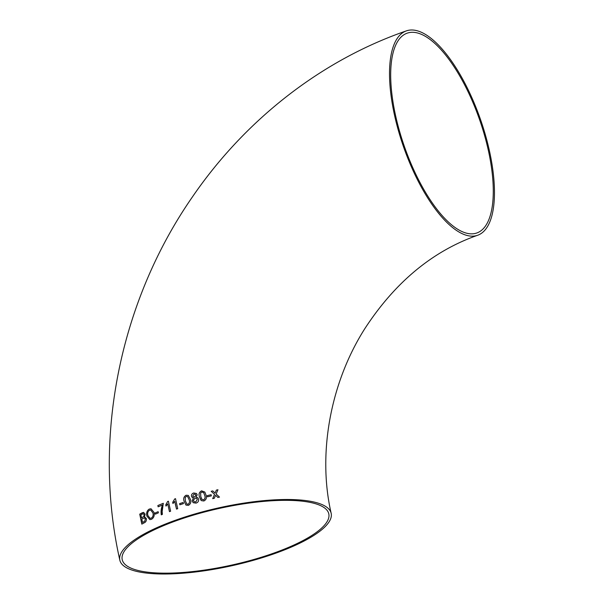 <?xml version="1.0" encoding="UTF-8"?>
<svg xmlns="http://www.w3.org/2000/svg" width="604" height="604" viewBox="0 0 604 604"><rect width="100%" height="100%" fill="white"/><g stroke="black" fill="none" stroke-linecap="round" stroke-linejoin="round"><path stroke-width="0.91" d="M174.699 501.448L176.511 509.089L177.719 508.674L175.5 498.678L174.722 498.942L172.699 502.347L172.963 503.525L174.79 501.305L176.519 509.089M178.142 519.297A108.229 29.671 -12.5 0 1 331.173 513.324A108.229 29.671 -12.5 0 1 231.928 565.721A108.229 29.671 -12.5 0 1 119.834 560.18A108.229 29.671 -12.5 0 1 178.142 519.297M394.616 115.628A108.229 40.838 70.8 0 0 477.522 235.311A108.229 40.838 70.8 0 0 480.558 119.675A108.229 40.838 70.8 0 0 406.447 30.849A108.229 40.838 70.8 0 0 394.616 115.628M217.901 497.462L219.494 497.107L216.126 494.004L217.969 489.746L216.36 490.101L215.092 493.053L212.759 490.924L211.173 491.294L214.533 494.374L212.699 498.655L214.299 498.285L215.56 495.325L217.901 497.462M207.519 496.798L211.37 495.861L211.106 494.706L207.263 495.642L207.519 496.798L207.263 495.642L211.106 494.706M204.847 492.071L201.585 490.833C199.222 492.086 198.505 494.072 199.456 496.79L201.366 500.625L203.865 500.988C206.243 499.757 206.961 497.787 206.017 495.076L204.839 492.071L201.585 490.833C199.222 492.086 198.512 494.072 199.456 496.79L200.943 500.203M196.126 497.115L197.191 494.736L196.481 493.491L193.733 492.977C192.057 493.506 191.309 494.623 191.491 496.314L192.208 497.469L193.461 497.87L192.132 500.965L193.227 502.717L196.043 503.117C197.991 502.468 198.844 501.154 198.603 499.168L197.855 497.787L196.126 497.115L197.855 497.787M188.335 495.431L186.1 495.235C183.843 496.571 183.178 498.587 184.107 501.282L185.972 505.087L188.38 505.367C190.668 504.053 191.34 502.052 190.411 499.349L188.327 495.431L186.1 495.235C183.85 496.571 183.186 498.587 184.114 501.282L185.972 505.08M179.864 504.785L183.427 503.623L183.171 502.468L179.607 503.63L179.864 504.785L179.607 503.63L183.178 502.468M166.002 506.099L167.723 503.849L169.46 511.626L170.615 511.195L168.388 501.214L167.648 501.494L165.745 504.921L166.002 506.099M162.159 511.52L163.314 503.291L157.863 505.518L158.135 506.794L162.484 505.012C161.162 508.258 160.762 511.535 161.291 514.842L162.378 514.397L162.159 511.52M155.356 514.155L158.391 512.834L158.142 511.686L155.107 513.007L155.356 514.155M146.863 516.05L149.868 519.621L151.491 519.304C153.786 517.915 154.654 515.642 154.088 512.494L151.023 508.772L149.279 509.074C146.998 510.516 146.198 512.841 146.863 516.05L149.868 519.621M145.119 514.125L143.578 512.388L139.728 514.147L141.827 524.129L144.371 522.739C145.919 522.075 146.576 520.671 146.357 518.519L144.507 516.828L145.119 514.125M419.961 33.748A105.798 39.917 70.8 0 0 407.247 33.152A105.798 39.917 70.8 0 0 404.28 146.191A105.798 39.917 70.8 0 0 476.722 233.016A105.798 39.917 70.8 0 0 484.468 135.085A105.798 39.917 70.8 0 0 419.961 33.748M179.207 519.689A105.798 29 -12.5 0 1 328.795 513.853A105.798 29 -12.5 0 1 252.336 559.908A105.798 29 -12.5 0 1 132.963 568.923A105.798 29 -12.5 0 1 122.212 559.651A105.798 29 -12.5 0 1 179.207 519.689M143.586 512.388L142.257 512.758M142.265 512.758L139.728 514.147M139.735 514.147L141.834 524.129M141.555 517.847L143.752 516.518L144.137 514.767L143.314 513.679L140.906 514.774L141.547 517.847L143.76 516.518L144.145 514.767L143.314 513.679M142.521 522.452L144.726 521.214L145.345 519.017L144.394 517.839L141.789 518.995L142.521 522.452L144.733 521.214L145.353 519.017L144.394 517.839M151.023 508.772L149.279 509.074M149.286 509.074C147.006 510.516 146.206 512.841 146.87 516.05M150.124 518.368L151.234 518.156C152.91 517.054 153.492 515.333 152.971 512.992L150.683 510.018L149.528 510.221C147.837 511.377 147.293 513.151 147.897 515.552L150.132 518.375L151.234 518.156C152.903 517.054 153.484 515.333 152.971 512.992L150.683 510.018M158.15 511.686L155.107 513.007L155.364 514.163M163.322 503.298L157.863 505.518L158.142 506.801M162.491 505.012L161.291 514.842M167.731 503.849L169.46 511.633M168.395 501.214L167.648 501.494L165.745 504.921L166.009 506.099M175.507 498.678L174.722 498.942M174.73 498.949L172.699 502.347L172.963 503.532M186.878 504.068L188.123 504.212C189.55 503.094 189.89 501.599 189.143 499.727L187.633 496.556L186.349 496.397L185.202 497.485L185.352 500.89L186.878 504.068L188.123 504.219C189.558 503.094 189.898 501.599 189.143 499.727L187.633 496.556M196.481 493.491L193.733 492.977C192.064 493.506 191.317 494.623 191.491 496.322L191.491 496.314M191.491 496.322L192.208 497.477M193.461 497.877L192.132 500.965L193.227 502.717M193.272 496.782L194.662 496.949L195.9 495.129L195.454 494.366L194.012 494.132L192.774 495.952L193.28 496.79L194.669 496.956L195.892 495.129L195.454 494.366M194.073 501.72L195.794 501.954L197.304 499.516L196.715 498.459L194.888 498.119L193.408 500.565L194.08 501.728L195.794 501.962L197.297 499.508L196.715 498.459M204.703 495.408L203.691 492.675L201.834 491.996L200.626 493.045L200.762 496.435L201.857 499.274L203.608 499.84C205.103 498.768 205.466 497.296 204.703 495.408L203.691 492.675M201.857 499.274L203.608 499.833C205.096 498.768 205.466 497.288 204.696 495.408M219.501 497.115L216.126 494.004M217.969 489.746L216.36 490.101L215.092 493.06L212.759 490.924L211.173 491.294M214.533 494.374L212.706 498.662M331.173 513.324C317.576 454.442 329.995 383.306 364.944 328.47C395.22 282.083 432.743 251.03 477.522 235.311M119.834 560.18C92.201 438.172 119.818 301.517 192.397 196.957C245.194 119.834 321.298 60.257 406.447 30.849"/></g></svg>
